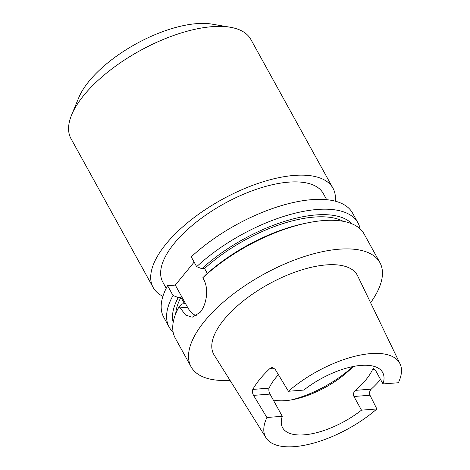 <?xml version="1.0" encoding="UTF-8"?>
<svg xmlns="http://www.w3.org/2000/svg" width="470" height="470" viewBox="0 0 470 470"><rect width="100%" height="100%" fill="white"/><g stroke="black" fill="none" stroke-linecap="round" stroke-linejoin="round"><path stroke-width="0.7" d="M335.263 201.178A102.707 43.728 151.1 0 0 332.971 188.188L250.851 39.439A102.707 43.728 151.1 0 0 230.329 27.26L212.029 24.134A86.263 36.731 151.1 0 0 89.183 81.057A86.263 36.731 151.1 0 0 78.754 97.701L71.651 114.856A102.707 43.728 151.1 0 0 71.023 138.709L153.138 287.464A102.707 43.728 151.1 0 0 162.908 296.323M230.329 27.26A102.707 43.728 151.1 0 0 84.071 95.034A102.707 43.728 151.1 0 0 71.651 114.856M332.971 188.188A102.707 43.728 151.1 0 0 259.446 182.953A102.707 43.728 151.1 0 0 166.186 243.789A102.707 43.728 151.1 0 0 153.138 287.464M326.691 199.691L323.295 193.528A91.656 39.022 151.1 0 0 257.683 188.858A91.656 39.022 151.1 0 0 174.458 243.143A91.656 39.022 151.1 0 0 162.814 282.123L166.216 288.28M291.365 399.905A67.933 28.923 151.1 0 0 352.858 366.582M273.246 399.952A57.152 24.334 151.1 0 0 294.379 399.318A57.152 24.334 151.1 0 0 352.359 367.317A57.152 24.334 151.1 0 0 353.111 366.529M370.595 302.727A107.83 45.913 151.1 0 0 379.889 262.589L364.091 233.972A107.83 45.913 151.1 0 0 306.305 223.127A107.83 45.913 151.1 0 0 202.793 277.776L203.504 279.057C209.268 288.956 206.471 304.942 200.073 312.415L192.165 317.227L185.621 315.023L179.141 306.599A107.83 45.913 151.1 0 0 175.292 338.194L191.09 366.812A107.83 45.913 151.1 0 0 230.006 380.33M379.889 262.589A107.83 45.913 151.1 0 0 302.698 257.09A107.83 45.913 151.1 0 0 204.785 320.957A107.83 45.913 151.1 0 0 191.09 366.812M374.737 369.209L372.598 369.373L373.521 368.539L375.465 370.26L383.009 383.931L398.384 382.739A76.563 32.6 151.1 0 0 400.023 363.798L357.623 275.82A81.968 34.898 151.1 0 0 299.425 270.626A81.968 34.898 151.1 0 0 224.143 319.459A81.968 34.898 151.1 0 0 214.15 355.02L266.002 437.781A76.563 32.6 151.1 0 0 376.858 408.971L369.984 395.247L353.939 396.492C353.041 394.189 353.522 392.145 355.367 390.364L371.253 389.137A77.644 33.059 151.1 0 0 380.541 379.46M274.139 368.104L270.038 368.421A78.185 33.288 151.1 0 0 259.981 379.031A78.185 33.288 151.1 0 0 252.813 389.413L269.11 388.149C268.576 389.818 268.875 391.804 270.015 394.095L253.547 395.37L266.901 417.495A76.563 32.6 151.1 0 0 266.002 437.781M270.038 368.421L272.065 367.499L275.073 369.138L288.427 391.263L303.802 390.071A57.152 24.334 151.1 0 1 382.674 372.498A57.152 24.334 151.1 0 1 383.009 383.931M400.023 363.798A76.563 32.6 151.1 0 0 288.427 391.263M372.598 369.373A57.152 24.334 -28.9 0 1 365.983 379.713A57.152 24.334 -28.9 0 1 355.367 390.364M353.939 396.492L361.483 410.163L376.858 408.971M266.901 417.495L282.276 416.303A57.152 24.334 151.1 0 0 282.611 427.735A57.152 24.334 151.1 0 0 361.483 410.163M282.276 416.303L270.015 394.095M269.11 388.149A57.152 24.334 -28.9 0 1 275.726 377.81A57.152 24.334 -28.9 0 1 278.434 374.702M371.253 389.137C369.573 390.928 369.15 392.967 369.984 395.247M253.547 395.37C252.343 393.126 252.102 391.14 252.813 389.413M179.141 306.599L181.784 303.949L184.475 303.743L180.938 297.334A99.205 42.241 151.1 0 0 175.709 313.754M180.938 297.334L178.248 297.545A102.701 43.728 151.1 0 0 173.177 322.473M178.248 297.545L173.013 295.507A107.83 45.913 151.1 0 0 169.165 327.096A107.83 45.913 151.1 0 0 173.13 332.149M173.013 295.507L167.59 285.678A107.83 45.913 151.1 0 0 163.742 317.274L169.165 327.096M306.305 223.127L303.268 223.779A102.701 43.728 151.1 0 0 205.437 275.126L202.793 277.776M343.188 221.3A99.205 42.241 151.1 0 0 204.597 268.511L207.311 273.428M351.918 223.802A102.701 43.728 151.1 0 0 201.9 268.717L204.597 268.511M360.126 228.919A107.83 45.913 151.1 0 0 357.964 222.874A107.83 45.913 151.1 0 0 291.236 214.208A107.83 45.913 151.1 0 0 196.672 266.678L201.9 268.717M357.964 222.874L352.541 213.045A107.83 45.913 151.1 0 0 285.807 204.38A107.83 45.913 151.1 0 0 191.243 256.849L196.672 266.678M167.59 285.678L175.292 285.079L187.554 307.286A23.723 15.675 -94.4 0 0 196.372 315.77M194.145 262.107L175.292 285.079M179.846 307.885L187.554 307.286"/></g></svg>
